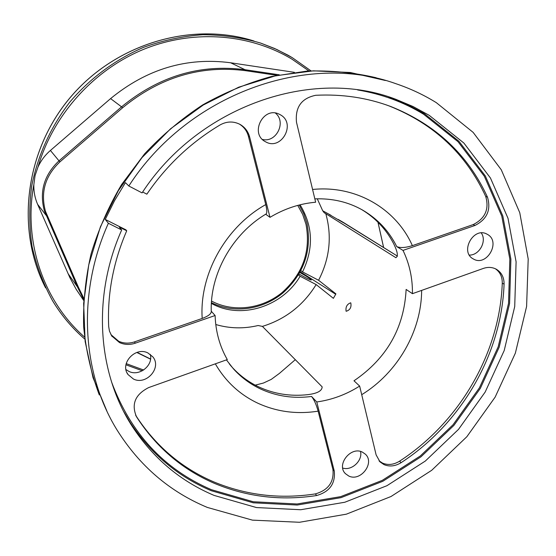 <?xml version="1.0" encoding="UTF-8"?>
<svg xmlns="http://www.w3.org/2000/svg" width="556" height="556" viewBox="0 0 556 556"><rect width="100%" height="100%" fill="white"/><g stroke="black" fill="none" stroke-linecap="round" stroke-linejoin="round"><path stroke-width="0.83" d="M83.754 298.162L78.486 287.389L45.425 211.204C40.38 192.265 45.21 175.835 59.909 161.9L122.598 107.781C159.829 77.228 200.89 64.871 245.78 70.716L276.798 75.317M294.402 72.336L230.65 62.772C186.809 56.997 146.791 68.944 110.581 98.607L50.415 150.461C45.036 155.131 40.88 160.677 37.961 167.099L35.063 175.613L33.867 184.474C33.638 191.431 34.896 198.061 37.641 204.379L69.847 277.583L76.2 289.356L83.615 300.386M377.962 222.198L383.605 247.503M295.299 359.683L279.466 373.354L271.224 379.407L263.44 383.042L255.218 385.141M150.565 359.03L137.082 352.379M211.384 303.43L213.309 304.424C242.618 319.457 282.684 306.008 300.115 276.249L298.468 274.914M300.9 270.598L302.554 271.912C313.841 248.379 313 226.007 300.052 204.796M324.252 212.809L322.682 210.71L317.274 198.798M211.426 302.645C233.812 313.938 262.752 309.768 282.935 292.936C304.021 273.656 312.034 250.478 306.981 223.401L303.826 213.858L299.184 205.018M211.537 301.06C233.318 312.687 261.939 309.032 281.989 292.637C302.957 273.788 310.957 251.006 305.995 224.29L302.686 214.449L297.759 205.393M230.42 365.292L232.45 367.592C240.018 375.78 248.81 382.229 258.832 386.941C274.108 393.954 290.343 396.532 307.544 394.684C317.233 393.516 322.098 390.903 322.146 386.844L262.397 326.393C285.374 319.283 303.291 305.348 316.155 284.582L333.385 298.343L335.914 293.874L318.588 280.273C329.729 258.561 332.134 236.363 325.795 213.685L395.921 257.706M302.554 271.912L318.588 280.273M329.173 214.484L343.545 222.81L329.173 214.484M316.155 284.582L300.115 276.249M300.275 271.78L335.706 294.27M299.017 274.004L304.903 277.249C308.969 279.334 311.11 280.224 311.332 279.918C310.519 278.799 306.697 276.332 299.872 272.516M324.676 213.073L325.795 213.685M215.77 324.516C229.628 328.582 243.75 328.916 258.137 325.517L262.397 326.393M211.273 311.235L215.109 315.523C215.659 331.647 219.724 346.339 227.293 359.579L148.688 387.567C135.184 394.454 131.126 404.184 136.512 416.764L138.451 419.773C158.099 448.935 183.584 470.202 214.901 483.567C247.399 496.974 281.315 500.963 316.663 495.528C329.645 491.747 335.511 483.588 334.267 471.05L316.767 401.967C331.974 399.84 346.27 394.538 359.649 386.072L353.991 380.79C386.747 358.453 404.129 327.998 406.13 289.426L412.434 293.679C412.635 278.271 409.494 263.843 403.01 250.402L396.741 246.6C389.026 231.06 377.656 218.89 362.616 210.099L361.831 209.654M265.692 214.22L269.994 217.333C284.464 208.674 299.677 203.635 315.634 202.224L296.501 122.285C295.034 107.232 301.442 98.238 315.725 95.291C342.294 93.971 367.349 97.731 390.896 106.564C435.744 124.551 467.943 154.749 487.494 197.165C491.212 209.918 487.028 219.349 474.942 225.472L403.01 250.402M229.176 363.707L234.09 369.566C241.679 377.774 250.506 384.245 260.562 388.978C276.561 396.296 293.561 398.791 311.555 396.463L316.767 401.967M361.615 209.536C375.411 217.882 386.038 229.162 393.502 243.375C397.672 251.778 398.43 256.531 395.768 257.63L395.67 257.574M350.787 302.888L350.669 302.811C347.027 304.139 345.498 306.933 346.082 311.179L346.214 311.27C350.085 310.033 351.607 307.239 350.787 302.888M469.361 255.093C479.411 255.378 487.153 241.033 481.281 232.95M262.425 139.431C276.269 143.08 286.701 122.042 275.428 113.09M125.976 369.573L128.957 371.436C139.361 376.718 153.519 365.348 150.28 354.353M342.704 468.041C351.621 471.085 362.804 460.688 360.545 451.472M487.41 234.375L486.889 234.097C473.441 226.494 459.527 252.021 473.309 258.936L473.399 258.985C486.715 267.109 501.262 241.624 487.41 234.375M280.321 114.772L279.362 114.272C263.468 105.835 249.352 133.579 265.372 141.669L265.532 141.759C281.287 151.204 296.598 123.356 280.321 114.772M147.924 352.956C135.365 346.318 119.477 363.603 128.061 374.591L133.44 379.018C146.367 385.628 162.081 367.606 152.796 356.813L147.924 352.956M362.422 452.139C350.822 445.975 336.012 464.781 345.45 473.677L348.723 475.999C360.545 482.087 375.175 462.884 365.355 454.169L362.422 452.139M207.346 507.426L252.452 520.138L299.496 522.272L346.339 514.175L390.993 496.522L431.692 470.306L466.859 436.71L495.132 397.137L515.356 353.15L526.601 306.467L528.2 258.978L519.763 212.712L501.276 169.782L473.149 132.391L436.314 102.651C423.762 94.874 410.314 88.564 395.962 83.72C307.357 51.638 187.858 93.999 128.818 185.996L142.065 192.883C198.589 105.876 312.68 67.019 396.032 99.385L413.087 106.543L429.162 115.294L463.871 143.031L490.462 178.031L508.01 218.306L516.1 261.82L514.717 306.544L504.202 350.551L485.173 392.049L458.519 429.371L425.34 461.035L386.941 485.701L344.831 502.242L300.713 509.734L256.469 507.558L214.136 495.424C180.422 481.19 153.157 458.227 132.349 426.542C97.55 373.104 91.935 296.758 121.688 229.955L108.378 223.262C76.923 293.151 81.801 373.048 116.969 429.878C139.528 465.872 169.656 491.726 207.346 507.426M311.555 396.463C314.105 399.66 316.301 404.56 318.136 411.155C297.057 414.47 277.09 411.885 258.248 403.399C240.004 394.864 225.701 381.673 215.332 363.839M135.629 415.172L137.617 418.265C157.216 447.358 182.632 468.576 213.872 481.927C246.287 495.313 280.12 499.302 315.377 493.902C328.325 490.142 334.177 482.003 332.933 469.493L318.136 411.155M215.109 315.523L135.275 343.191C129.805 345.005 124.544 344.796 119.498 342.572L111.707 335.914L109.462 331.119L108.691 326.601C107.197 294.207 113.202 262.272 126.712 230.789L119.978 227.397L119.825 227.738M142.663 191.994L146.853 194.176C166.376 165.549 190.777 142.468 220.065 124.94C226.723 121.271 233.325 121.062 239.872 124.322C244.855 127.136 248.115 131.362 249.644 137.005L269.994 217.333M412.434 293.679L483.352 268.43C487.994 266.859 492.296 267.123 496.265 269.208C501.54 272.377 504.139 277.368 504.077 284.172C501.533 354.415 461.132 423.651 401.091 462.675C395.247 466.275 389.534 466.915 383.953 464.594L380.04 461.911L376.127 454.905L359.649 386.072M379.025 460.799L382.493 463.078C388.06 465.393 393.759 464.76 399.59 461.167C459.471 422.268 499.761 353.213 502.27 283.15C502.353 276.812 500.039 272.002 495.333 268.736M110.922 334.608L118.706 341.273C123.738 343.49 128.978 343.698 134.441 341.898L202.196 318.435C199.201 274.567 225.514 227.05 265.747 204.587L248.435 136.338C246.975 130.931 243.903 126.81 239.212 123.981M312.583 189.471C355.909 184.967 396.122 208.757 412.378 245.648L473.17 224.596C485.228 218.494 489.398 209.091 485.687 196.372C466.164 154.068 434.034 123.946 389.29 106.008L385.794 104.736M412.378 245.648C405.539 247.761 400.327 248.08 396.741 246.6M265.747 204.587C267.047 210.029 267.144 213.17 266.039 214.011C232.095 234.062 209.751 274.372 211.28 311.728C211.009 314.05 207.979 316.281 202.196 318.435M343.858 222.741L397.457 256.135L338.333 219.502M119.978 227.397L119.387 227.216L121.688 229.955M108.378 223.262L105.258 219.432L125.878 229.816L126.712 230.789M105.258 219.432L114.557 200.66L125.427 182.632L128.818 185.996M83.664 299.462L77.381 286.854L44.348 210.752C39.233 191.577 44.112 174.938 58.999 160.837L59.909 161.9M47.093 215.624L46.03 215.228L37.641 204.379M110.581 98.607L121.562 106.835L58.999 160.837L50.415 150.461M33.867 184.474C22.977 242.374 43.952 301.574 84.519 337.04M126.198 363.624L143.622 370.011M308.948 70.959L291.99 59.172C249.429 33.617 193.134 29.072 143.191 49.519C93.359 70.139 53.084 115.057 37.961 167.099M253.995 41.005C192.022 21.323 116.037 43.292 70.417 97.321C24.707 151.281 15.665 229.969 45.592 287.848C15.644 229.906 24.707 151.225 70.397 97.3C116.002 43.292 191.966 21.316 253.988 41.005M292.254 57.657L276.881 49.512L260.562 43.048C241.95 37.62 222.699 34.847 202.808 34.715C182.813 36.161 163.151 40.331 143.823 47.239C115.426 59.443 89.947 78.32 69.611 102.339C50.297 127.72 37.634 155.756 31.622 186.441C29.03 206.742 29.183 226.778 32.081 246.544C36.494 265.879 43.361 284.012 52.688 300.963C61.487 315.474 72.176 328.165 84.748 339.035M78.486 287.389L77.381 286.854L67.978 273.503M122.598 107.781L121.562 106.835C158.877 76.221 200.028 63.843 245.029 69.715L230.65 62.772M245.78 70.716L245.029 69.715L279.3 74.81M330.952 215.304L322.709 210.773L330.931 215.29M332.933 469.493L334.267 471.05M111.541 381.916C130.695 433.346 163.992 469.278 211.433 489.697L253.286 501.762L297.036 503.986L340.661 496.647L382.306 480.349L420.273 456.003L453.077 424.728L479.411 387.838L498.183 346.819L508.538 303.305L509.838 259.089L501.769 216.075L484.345 176.266L458.005 141.683L423.644 114.279C403.712 102.102 381.708 93.992 357.619 89.947M396.032 99.385L388.818 96.946L406.061 103.875L424.388 113.681L458.881 141.21L485.325 175.946L502.805 215.93L510.894 259.124L509.574 303.52L499.177 347.201L480.321 388.387L453.884 425.423L420.948 456.83L382.827 481.281L341.023 497.648L297.217 505.036L253.286 502.812L211.252 490.712C177.781 476.534 150.718 453.71 130.055 422.24L123.745 411.593L132.349 426.542M399.59 461.167L401.091 462.675M315.377 493.902L316.663 495.528M134.441 341.898L135.275 343.191M421.636 290.399C421.49 331.334 397.533 372.742 361.713 394.684M473.17 224.596L474.942 225.472M248.435 136.338L249.644 137.005M338.187 219.418L343.942 222.782M385.398 80.495L350.322 72.502L313.431 70.827L275.825 75.72L238.677 87.209L203.211 105.042L170.609 128.756L141.995 157.605L118.338 190.666L100.407 226.82L88.745 264.851L83.65 303.493L85.144 341.502L93.026 377.698L106.87 411.037M485.687 196.372L487.494 197.165M502.27 283.15L504.077 284.172M135.685 415.262L136.512 416.764M260.562 43.048L274.615 48.49L287.994 55.176L292.282 57.671L310.957 70.848M142.322 370.789L125.948 364.805M84.748 339.049C72.176 328.172 61.494 315.474 52.688 300.963M383.633 247.517L377.99 222.226M150.544 359.183L136.804 352.469M232.45 367.592L226.431 359.892M127.039 372.84L128.061 374.591M344.928 473.087L345.45 473.677M314.835 198.874C332.398 198.235 348.32 201.974 362.616 210.099M376.162 77.736C353.811 72.523 330.757 70.313 306.995 71.092L271.321 76.547C247.635 83.046 224.784 92.477 202.773 104.855C181.541 118.796 162.137 135.143 144.567 153.901L121.569 184.585C108.545 206.644 98.384 229.718 91.094 253.814C85.534 278.174 83.052 302.464 83.643 326.671C85.978 350.53 91.198 373.291 99.309 394.962M389.29 106.008L390.896 106.564M379.407 461.251L380.04 461.911M137.617 418.265L138.451 419.773M111.36 335.247L112.131 336.533"/></g></svg>
